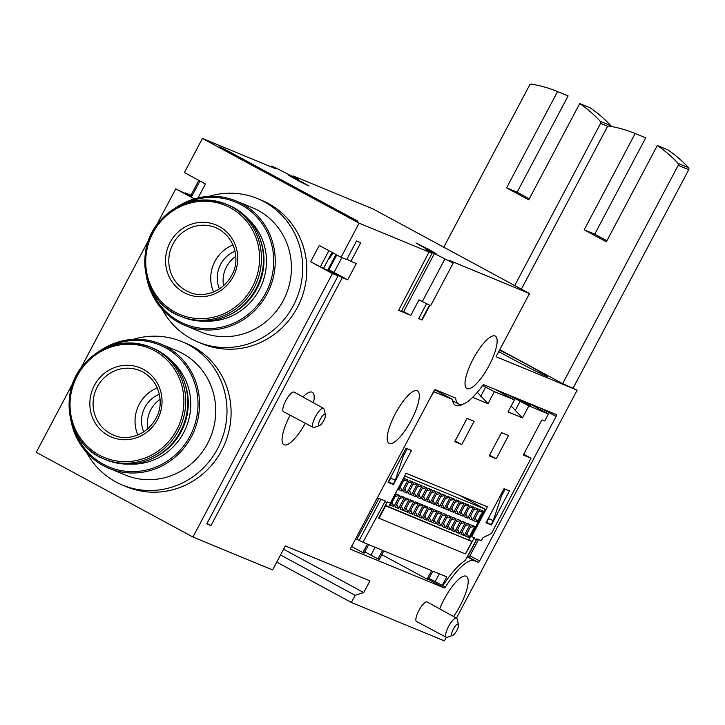 <?xml version="1.0" encoding="UTF-8"?>
<svg xmlns="http://www.w3.org/2000/svg" width="725" height="725" viewBox="0 0 725 725"><rect width="100%" height="100%" fill="white"/><g stroke="black" fill="none" stroke-linecap="round" stroke-linejoin="round"><path stroke-width="1.09" d="M206.997 523.432L210.993 525.598L206.77 523.849L338.077 275.862L310.644 261.752L332.449 273.542L192.941 537.026L272.618 569.941L285.342 545.916L369.94 580.861L363.742 592.561L355.141 595.334L351.362 602.457L444.398 640.891L446.319 637.275M351.362 602.457L276.76 562.129M453.551 616.531A29.825 8.582 118.4 0 0 460.112 605.819A29.825 8.582 118.4 0 0 466.329 576.293A29.825 8.582 118.4 0 0 439.712 608.891M191.627 196.692L175.758 188.835L156.201 225.774M192.125 195.741L185.6 192.904L185.382 193.321M190.992 195.134L198.813 180.362M292.692 176.556L293.045 175.894A16.666 0.48 27.9 0 1 298.464 179.184A16.666 0.48 27.9 0 1 290.072 175.223L279.941 170.058A16.666 0.48 27.9 0 0 271.549 166.097A16.666 0.48 27.9 0 0 276.017 168.862L202.429 138.466L184.377 172.568L205.438 183.951L198.043 197.925M456.451 618.135L577.136 390.186L496.054 356.7L529.495 293.534L372.804 208.836L293.045 175.894M148.779 239.794L80.493 368.762M73.071 382.782L36.25 452.327L192.941 537.026M458.499 624.615L457.149 619.096A10.83 3.118 118.4 0 0 456.569 618.198L427.152 601.949A11.138 3.199 118.4 0 0 419.032 610.214A11.138 3.199 118.4 0 0 416.558 621.543L446.274 637.248A10.83 3.118 118.4 0 0 447.334 637.248L452.699 635.354A6.407 1.84 118.4 0 0 456.822 630.424A6.407 1.84 118.4 0 0 458.499 624.615A6.407 1.84 118.4 0 0 453.487 628.847A6.407 1.84 118.4 0 0 452.699 635.354M325.425 414.763L324.075 409.244A10.83 3.118 118.4 0 0 323.495 408.347L294.069 392.098A11.138 3.199 118.4 0 0 285.958 400.363A11.138 3.199 118.4 0 0 283.484 411.682L313.191 427.397A10.83 3.118 118.4 0 0 314.26 427.397L319.616 425.502A6.407 1.84 118.4 0 0 323.74 420.572A6.407 1.84 118.4 0 0 325.425 414.763A6.407 1.84 118.4 0 0 320.414 418.987A6.407 1.84 118.4 0 0 319.616 425.502M411.229 420.355A29.825 8.582 118.4 0 0 417.446 390.82A29.825 8.582 118.4 0 0 395.714 412.987A29.825 8.582 118.4 0 0 389.071 443.301A29.825 8.582 118.4 0 0 411.229 420.355M313.481 402.819A29.825 8.582 118.4 0 0 312.294 392.261A29.825 8.582 118.4 0 0 302.896 396.974M290.145 415.208A29.825 8.582 118.4 0 0 283.928 444.733A29.825 8.582 118.4 0 0 305.307 423.228M445.431 587.005A47.37 13.621 118.4 0 1 474.304 560.679L478.282 562.328A1.758 0.508 118.4 0 0 479.578 560.969L556.102 416.44A1.758 0.508 118.4 0 0 556.465 414.7A1.758 0.508 118.4 0 0 556.456 414.7L483.358 384.504A47.37 13.621 118.4 0 1 458.553 403.988A47.37 13.621 118.4 0 1 455.663 398.097L435.199 389.642A1.758 0.508 118.4 0 0 433.913 391.002L351.027 547.547A1.758 0.508 118.4 0 0 350.655 549.278L444.362 587.984A1.758 0.508 118.4 0 0 445.431 587.005L442.712 585.537M489.049 365.608A29.825 8.582 118.4 0 0 495.266 336.083A29.825 8.582 118.4 0 0 473.534 358.241A29.825 8.582 118.4 0 0 466.9 388.555A29.825 8.582 118.4 0 0 489.049 365.608M332.449 273.542L338.077 275.862M529.495 293.534L449.147 260.302A16.666 0.48 27.9 0 1 453.306 262.885A16.666 0.48 27.9 0 1 444.914 258.934L434.42 253.56A16.666 0.48 27.9 0 0 426.028 249.608A16.666 0.48 27.9 0 0 432.1 253.261L429.055 252.01L398.65 310.327L410.812 315.348L419.014 299.851L422.349 301.555A16.666 0.48 27.9 0 0 430.741 305.515L453.306 262.885M426.581 303.675L418.678 318.601L422.086 320.006L429.907 305.243M452.618 262.35L452.862 261.888M429.427 252.209L359.12 223.164L341.067 257.266L346.695 259.586L356.537 240.99L360.76 242.73L350.909 261.335L356.301 263.556L347.683 279.832L334.007 272.437L341.874 257.602M210.993 525.598L342.291 277.603L347.683 279.832M342.291 277.603L327.881 269.818L335.983 254.52M350.909 261.335L346.913 259.169M223.363 148.525L219.14 146.785L357.878 221.243L223.363 148.525L223.137 148.942M191.844 196.276L185.6 192.904M331.987 252.354L323.667 268.069M301.899 181.948L308.932 186.026L298.691 180.978L288.767 175.359L301.899 181.948M429.055 249.554L436.087 253.632L425.856 248.584L415.933 242.957L429.055 249.554M359.12 223.164L202.429 138.466M175.758 188.835L194.363 198.895M310.644 261.752L319.263 245.476L341.067 257.266M363.742 592.561L283.584 549.224M355.141 595.334L280.53 554.997M577.136 390.186L562.627 383.625L678.201 165.345A1.758 1.677 -67.6 0 0 677.966 163.315A131.587 125.969 -67.6 0 0 657.33 145.507L606.354 241.797L584.178 229.816L635.163 133.527A131.587 125.969 -67.6 0 0 609.045 126.068A1.758 1.677 -67.6 0 0 607.251 126.984L521.384 289.148M499.534 350.13A35.09 1.006 -152.1 0 1 525.743 363.868A35.09 1.006 -152.1 0 1 547.384 376.42A35.09 1.006 -152.1 0 1 530.573 368.517A35.09 1.006 -152.1 0 1 498.746 351.616M499.779 349.658L562.627 383.625M467.344 556.582L468.676 557.135A1.758 0.508 118.4 0 0 469.963 555.776L478.563 539.536M323.495 408.347A10.83 3.118 118.4 0 0 315.593 416.386A10.83 3.118 118.4 0 0 313.191 427.397M456.569 618.198A10.83 3.118 118.4 0 0 448.675 626.237A10.83 3.118 118.4 0 0 446.274 637.248M657.33 145.507L667.879 149.867A131.587 125.969 -67.6 0 1 688.514 167.674A1.758 1.677 -67.6 0 1 688.75 169.695L573.176 387.984L572.705 387.784M606.907 240.754L594.727 234.166L584.178 229.816M594.727 234.166L645.703 137.877L635.163 133.527M514.732 285.559L600.599 123.395A1.758 1.677 -67.6 0 0 600.354 121.365A131.587 125.969 -67.6 0 0 579.728 103.557L528.743 199.846L506.576 187.857L557.552 91.568A131.587 125.969 -67.6 0 0 531.443 84.109A1.758 1.677 -67.6 0 0 529.64 85.033L443.782 247.198M611.302 126.467A1.758 1.677 -67.6 0 0 610.903 125.724A131.587 125.969 -67.6 0 0 590.277 107.916L579.728 103.557M529.295 198.804L517.115 192.216L506.576 187.857M517.115 192.216L568.101 95.927L557.552 91.568M410.812 315.348L403.644 311.687A16.666 0.48 27.9 0 0 401.686 310.69M432.1 253.261L401.324 311.388L398.678 310.291M422.086 320.006L418.697 318.565M421.723 319.807L429.517 305.071M199.946 180.978L191.418 197.091L194.391 198.886M334.007 272.437L328.896 269.836M327.881 269.818L328.724 270.162L336.781 254.946M333.011 252.916A12.28 3.534 118.4 0 1 328.443 259.342A2.628 0.761 118.4 0 0 327.999 259.885M341.149 212.733A13.159 12.597 -67.6 0 0 339.273 211.483L234.664 155.168A13.159 12.597 -67.6 0 0 233.532 154.633M339.273 211.483L236.54 155.948A13.159 12.597 -67.6 0 0 235.407 155.413L234.112 154.878M219.158 226.436A37.455 35.86 112.4 0 1 220.21 290.852A37.455 35.86 112.4 0 1 165.545 261.299A37.455 35.86 112.4 0 1 219.158 226.436M233.468 207.504A60.528 57.946 112.4 0 1 257.502 285.858A60.528 57.946 112.4 0 1 182.047 316.925L180.017 316.082A60.528 57.946 112.4 0 1 149.558 238.017A60.528 57.946 112.4 0 1 226.227 204.196A60.528 57.946 112.4 0 1 231.429 206.67A60.528 57.946 112.4 0 1 255.463 285.016A60.528 57.946 112.4 0 1 180.017 316.082C144.13 302.932 132.902 250.542 159.663 221.297C178.722 201.042 200.916 195.342 226.227 204.196L228.266 205.03A60.528 57.946 112.4 0 1 233.468 207.504M260.393 239.893A58.517 56.015 112.4 0 1 229.408 314.895M247.868 218.678A58.517 56.015 112.4 0 1 261.852 284.399A58.517 56.015 112.4 0 1 205.574 321.093M184.857 203.571A66.047 63.229 112.4 0 1 240.972 204.667A66.047 63.229 112.4 0 1 251.385 311.614A66.047 63.229 112.4 0 1 150.265 287.336M174.852 208.383A67.289 64.416 112.4 0 1 236.096 200.961A67.289 64.416 112.4 0 1 241.878 203.707A67.289 64.416 112.4 0 1 268.594 290.798A67.289 64.416 112.4 0 1 184.721 325.335A67.289 64.416 112.4 0 1 146.568 276.868M236.096 200.961L252.282 207.649A67.289 64.416 112.4 0 1 258.073 210.395A67.289 64.416 112.4 0 1 284.78 297.486A67.289 64.416 112.4 0 1 200.916 332.023L184.721 325.335M208.891 196.375A77.638 74.322 112.4 0 1 257.529 198.614A77.638 74.322 112.4 0 1 264.199 201.786A77.638 74.322 112.4 0 1 295.021 302.271A77.638 74.322 112.4 0 1 198.251 342.127A77.638 74.322 112.4 0 1 162.21 309.394M257.529 198.614L261.625 200.308A77.638 74.322 112.4 0 1 268.304 203.48A77.638 74.322 112.4 0 1 299.126 303.965A77.638 74.322 112.4 0 1 202.347 343.822L198.251 342.127M235.734 256.423A28.076 26.87 -67.6 0 0 223.608 285.786M213.558 292.012A34.827 33.341 112.4 0 1 233.006 244.923M219.439 288.958A28.076 26.87 112.4 0 1 235.018 251.24M143.459 369.415A37.455 35.86 112.4 0 1 144.511 433.831A37.455 35.86 112.4 0 1 89.846 404.278A37.455 35.86 112.4 0 1 143.459 369.415M157.76 350.492A60.528 57.946 112.4 0 1 181.794 428.837A60.528 57.946 112.4 0 1 106.348 459.904L104.309 459.07A60.528 57.946 112.4 0 1 73.859 380.997A60.528 57.946 112.4 0 1 150.519 347.175A60.528 57.946 112.4 0 1 155.73 349.649A60.528 57.946 112.4 0 1 179.755 427.995A60.528 57.946 112.4 0 1 104.309 459.07C68.431 445.911 57.193 393.521 83.964 364.285C103.023 344.031 125.207 338.321 150.519 347.175L152.558 348.018A60.528 57.946 112.4 0 1 157.76 350.492M184.685 382.873A58.517 56.015 112.4 0 1 153.709 457.874M172.169 361.657A58.517 56.015 112.4 0 1 186.144 427.378A58.517 56.015 112.4 0 1 129.866 464.082M109.158 346.559A66.047 63.229 112.4 0 1 165.264 347.647A66.047 63.229 112.4 0 1 175.686 454.593A66.047 63.229 112.4 0 1 74.557 430.315M99.153 351.362A67.289 64.416 112.4 0 1 160.388 343.94A67.289 64.416 112.4 0 1 166.179 346.695A67.289 64.416 112.4 0 1 192.886 433.786A67.289 64.416 112.4 0 1 109.022 468.323A67.289 64.416 112.4 0 1 70.86 419.847M160.388 343.94L176.583 350.628A67.289 64.416 112.4 0 1 182.365 353.374A67.289 64.416 112.4 0 1 209.081 440.465A67.289 64.416 112.4 0 1 125.207 475.011L109.022 468.323M133.183 339.354A77.638 74.322 112.4 0 1 181.821 341.593A77.638 74.322 112.4 0 1 188.5 344.765A77.638 74.322 112.4 0 1 219.322 445.259A77.638 74.322 112.4 0 1 122.543 485.107A77.638 74.322 112.4 0 1 86.511 452.373M181.821 341.593L185.926 343.288A77.638 74.322 112.4 0 1 192.596 346.459A77.638 74.322 112.4 0 1 223.418 446.953A77.638 74.322 112.4 0 1 126.648 486.801L122.543 485.107M160.035 399.403A28.076 26.87 -67.6 0 0 147.9 428.774M137.85 434.991A34.827 33.341 112.4 0 1 157.307 387.902M143.74 431.937A28.076 26.87 112.4 0 1 159.319 394.219M472.664 397.327L488.025 403.671L494.377 391.654L514.406 399.928L508.044 411.936L522.471 417.899L528.833 405.882L548.426 413.984L544.738 420.953L542.391 419.983A1.758 0.508 118.4 0 0 541.104 421.343L523.251 455.055L531.017 458.263L491.405 533.537L483.004 537.597L481.364 540.696L476.914 538.856L465.233 560.498C458.653 564.684 451.448 572.714 443.627 584.604L442.223 585.392L429.001 578.387M477.077 538.929L467.797 556.438A48.249 13.875 118.4 0 0 467.444 556.392M470.715 536.183L474.277 537.769L465.532 553.972M379.066 518.284L385.627 505.887L471.984 541.548L465.423 553.954L378.586 518.067L387.331 501.863L390.322 503.096L406.118 473.253L487.436 506.847L471.64 536.681M376.973 498.528L378.541 499.172L378.948 498.401L385.283 501.011L362.989 542.291L367.439 544.131L362.853 552.613L364.104 553.13L368.672 544.638L382.61 550.393L378.015 558.875L379.266 559.392L383.842 550.9L431.656 570.647L427.07 579.139L428.312 579.647L432.888 571.155L446.827 576.919L442.223 585.392M378.541 499.172L356.664 539.672L355.449 539.173M430.523 397.391L433.994 391.745L452.427 399.357A50.007 14.382 118.4 0 0 455.454 405.302A50.007 14.382 118.4 0 0 463.058 404.061M508.542 435.535L501.519 432.635L489.203 455.88L496.235 458.78L508.542 435.535M474.096 421.307L467.072 418.407L454.765 441.652L461.789 444.552L474.096 421.307M406.091 448.222L388.038 482.315L393.43 484.545L411.483 450.442L406.091 448.222M504.047 488.677L485.995 522.779L491.387 525L509.439 490.907L504.047 488.677M531.017 458.263L523.658 454.285M468.794 539.799L471.984 541.548M385.446 505.37L468.631 540.116L485.043 509.113L459.496 495.302M362.853 552.613L351.571 546.514M378.015 558.875L364.784 551.861M427.07 579.139L381.812 554.67M452.427 399.357L434.773 389.814M525.652 401.976A34.655 0.997 -152.1 0 1 530.664 405.257A34.655 0.997 -152.1 0 1 511.297 396.049M548.426 413.984L528.063 402.973M507.11 394.318L528.833 405.882M477.322 392.307L488.025 403.671M496.235 458.78L489.574 455.182M461.789 444.552L455.128 440.954M511.179 406.018L522.471 417.899M515.221 410.522L520.088 401.333M480.766 396.294L485.632 387.105L494.377 391.654M482.651 385.492L485.632 387.105M514.406 399.928L495.392 389.479M439.314 573.81L435.136 581.704M375.106 547.293L370.928 555.187M356.872 539.291L362.989 542.291M403.317 453.46L404.07 453.768L395.333 480.14L393.285 484.01L388.591 482.08L390.648 478.201L395.333 480.14M407.187 448.675L403.354 455.925M389.724 482.542L393.43 484.545M390.648 478.201L391.364 476.044M501.274 493.915L502.026 494.223L493.29 520.595L491.242 524.474L486.557 522.535L488.605 518.656L493.29 520.595M505.153 489.13L501.31 496.389M487.68 523.006L491.387 525M488.605 518.656L489.321 516.499M404.713 475.908L388.482 507.011M468.894 537.533L465.55 536.147L471.413 525.063L474.766 526.45L468.894 537.533L467.036 533.328M464.208 535.594L460.855 534.207L466.728 523.133L470.081 524.51L464.208 535.594L462.351 531.398M459.523 533.663L456.17 532.277L462.042 521.193L465.396 522.58L459.523 533.663L457.665 529.458M454.838 531.724L451.485 530.338L457.357 519.254L460.701 520.641L454.838 531.724L452.98 527.528M450.153 529.785L446.799 528.407L452.663 517.324L456.016 518.71L450.153 529.785L448.286 525.589M445.467 527.854L442.114 526.468L447.978 515.384L451.331 516.771L445.467 527.854L443.6 523.649M440.773 525.915L437.429 524.528L443.292 513.454L446.645 514.832L440.773 525.915L438.915 521.719M436.087 523.985L432.734 522.598L438.607 511.515L441.96 512.901L436.087 523.985L434.23 519.78M431.402 522.045L428.049 520.659L433.922 509.575L437.266 510.962L431.402 522.045L429.544 517.84M426.717 520.106L423.364 518.728L429.227 507.645L432.58 509.022L426.717 520.106L424.85 515.91M422.032 518.176L418.678 516.789L424.542 505.706L427.895 507.092L422.032 518.176L420.165 513.971M417.337 516.236L413.993 514.85L419.857 503.775L423.21 505.153L417.337 516.236L415.479 512.04M412.652 514.297L409.299 512.919L415.171 501.836L418.524 503.222L412.652 514.297L410.794 510.101M407.967 512.367L404.613 510.98L410.486 499.897L413.83 501.283L407.967 512.367L406.109 508.162M403.281 510.427L399.928 509.05L405.792 497.966L409.145 499.344L403.281 510.427L401.423 506.231M398.596 508.497L395.243 507.11L401.106 496.027L404.459 497.413L398.596 508.497L396.729 504.292M393.902 506.558L390.558 505.171L396.421 494.088L399.774 495.474L393.902 506.558L392.044 502.362M408.093 482.832L412.67 481.917L409.317 480.53L403.444 491.613L406.798 492.991L404.94 488.795M412.67 481.917L406.798 492.991M412.779 484.771L417.355 483.847L414.002 482.46L408.139 493.544L411.483 494.93L409.625 490.734M417.355 483.847L411.483 494.93M417.473 486.702L422.041 485.786L418.688 484.4L412.824 495.483L416.177 496.87L414.31 492.665M422.041 485.786L416.177 496.87M422.158 488.641L426.726 487.717L423.373 486.339L417.509 497.413L420.862 498.8L418.996 494.604M426.726 487.717L420.862 498.8M426.844 490.58L431.411 489.656L428.067 488.269L422.195 499.353L425.548 500.739L423.69 496.534M431.411 489.656L425.548 500.739M431.529 492.511L436.106 491.595L432.752 490.209L426.88 501.292L430.233 502.67L428.375 498.474M436.106 491.595L430.233 502.67M436.214 494.45L440.791 493.526L437.438 492.139L431.574 503.222L434.918 504.609L433.061 500.413M440.791 493.526L434.918 504.609M440.909 496.38L445.476 495.465L442.123 494.078L436.26 505.162L439.613 506.548L437.746 502.343M445.476 495.465L439.613 506.548M445.594 498.32L450.162 497.395L446.808 496.018L440.945 507.101L444.298 508.479L442.431 504.283M450.162 497.395L444.298 508.479M450.279 500.259L454.847 499.335L451.503 497.948L445.63 509.032L448.983 510.418L447.126 506.213M454.847 499.335L448.983 510.418M454.965 502.189L459.541 501.274L456.188 499.888L450.316 510.971L453.669 512.348L451.811 508.153M459.541 501.274L453.669 512.348M459.65 504.129L464.227 503.204L460.873 501.827L455.001 512.901L458.354 514.288L456.496 510.092M464.227 503.204L458.354 514.288M464.335 506.059L468.912 505.144L465.559 503.757L459.695 514.841L463.039 516.227L461.182 512.022M468.912 505.144L463.039 516.227M469.03 507.998L473.597 507.074L470.244 505.697L464.381 516.78L467.734 518.158L465.867 513.962M473.597 507.074L467.734 518.158M473.715 509.938L478.282 509.013L474.929 507.627L469.066 518.71L472.419 520.097L470.561 515.901M478.282 509.013L472.419 520.097M478.4 511.868L482.968 510.953L479.624 509.566L473.751 520.65L477.104 522.036L475.247 517.831M482.968 510.953L477.104 522.036M402.112 491.061L398.759 489.674L404.632 478.591L407.976 479.977L402.112 491.061L400.254 486.856M404.894 476.008L485.043 509.113M395.197 496.398L399.774 495.474M470.199 527.374L474.766 526.45M465.504 525.435L470.081 524.51M460.819 523.495L465.396 522.58M456.134 521.565L460.701 520.641M451.448 519.626L456.016 518.71M446.763 517.686L451.331 516.771M442.069 515.756L446.645 514.832M437.383 513.817L441.96 512.901M432.698 511.886L437.266 510.962M428.013 509.947L432.58 509.022M423.327 508.007L427.895 507.092M418.633 506.077L423.21 505.153M413.948 504.138L418.524 503.222M409.263 502.207L413.83 501.283M404.577 500.268L409.145 499.344M399.892 498.329L404.459 497.413M403.408 480.892L407.976 479.977M380.987 499.244L359.265 540.279M556.102 416.44L541.294 408.438M479.578 560.969L469.963 555.776M478.282 562.328L468.676 557.135M474.304 560.679L467.199 556.845M444.362 587.984L428.457 579.384M688.75 169.695L678.201 165.345M688.514 167.674L677.966 163.315M607.795 126.358L600.599 123.395M610.903 125.724L600.354 121.365M422.349 301.555L444.914 258.934M403.644 311.687L434.42 253.56M320.387 266.718L328.878 250.678M236.54 155.948L234.664 155.168M230.296 207.758A59.078 56.559 112.4 0 1 231.946 309.348A59.078 56.559 112.4 0 1 145.734 262.74A59.078 56.559 112.4 0 1 230.296 207.758M189.053 292.012A34.827 33.341 112.4 0 1 171.526 247.089A34.827 33.341 112.4 0 1 215.642 227.632A34.827 33.341 112.4 0 1 218.633 229.055C236.722 239.468 238.96 261.399 232.843 273.008C223.427 293.607 201.024 298.211 189.053 292.012M154.588 350.737A59.078 56.559 112.4 0 1 156.247 452.327A59.078 56.559 112.4 0 1 70.026 405.719A59.078 56.559 112.4 0 1 154.588 350.737M113.345 434.991A34.827 33.341 112.4 0 1 95.827 390.068A34.827 33.341 112.4 0 1 139.934 370.611A34.827 33.341 112.4 0 1 142.925 372.034C161.023 382.447 163.252 404.378 157.144 415.987C147.719 436.586 125.316 441.19 113.345 434.991M473.869 538.548L476.497 539.636M384.866 501.791L386.923 502.633M458.553 403.988L452.654 400.798M271.159 166.85L271.549 166.097M215.642 227.632L218.615 229.046M139.934 370.611L142.907 372.025"/></g></svg>
